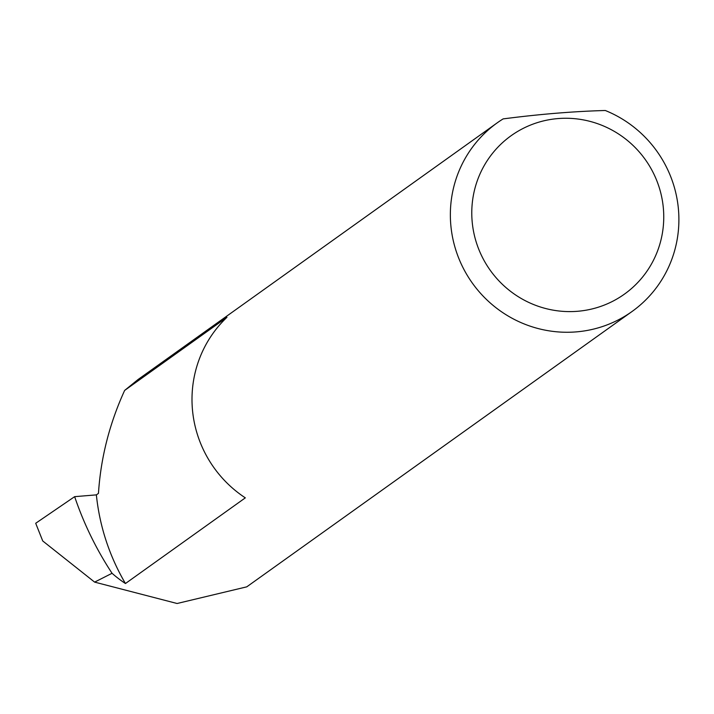 <?xml version="1.0" encoding="UTF-8"?>
<svg xmlns="http://www.w3.org/2000/svg" width="714" height="714" viewBox="0 0 714 714"><rect width="100%" height="100%" fill="white"/><g stroke="black" fill="none" stroke-linecap="round" stroke-linejoin="round"><path stroke-width="1.07" d="M96.372 494.873L98.461 493.374C100.745 457.942 109.474 423.625 124.638 390.424L226.981 317.284A115.945 113.41 54.4 0 0 192.593 411.148A115.945 113.41 54.4 0 0 245.321 497.854L125.45 583.525A215.182 210.487 -125.6 0 1 96.372 494.873L74.649 496.658L35.7 523.273L42.733 540.962L94.623 582.115L112.053 573.288A327.788 320.622 -125.6 0 1 74.649 496.658M663.252 207.087A97.39 95.265 54.4 0 0 557.973 118.578A97.39 95.265 54.4 0 0 472.275 222.777A97.39 95.265 54.4 0 0 577.555 311.286A97.39 95.265 54.4 0 0 663.252 207.087M605.302 110.5A115.945 113.41 -125.6 0 1 678.3 207.836A115.945 113.41 -125.6 0 1 632.042 311.5A115.945 113.41 -125.6 0 1 518.15 321.318A115.945 113.41 -125.6 0 1 450.953 226.517A115.945 113.41 -125.6 0 1 497.212 122.844A115.945 113.41 -125.6 0 1 503.129 118.899C539.891 114.142 573.949 111.348 605.302 110.5M125.45 583.525A115.945 113.41 -125.6 0 1 112.053 573.288M632.042 311.5L246.758 586.846L177.09 603.5L94.623 582.115M497.212 122.844L138.016 379.545L124.638 390.424"/></g></svg>
